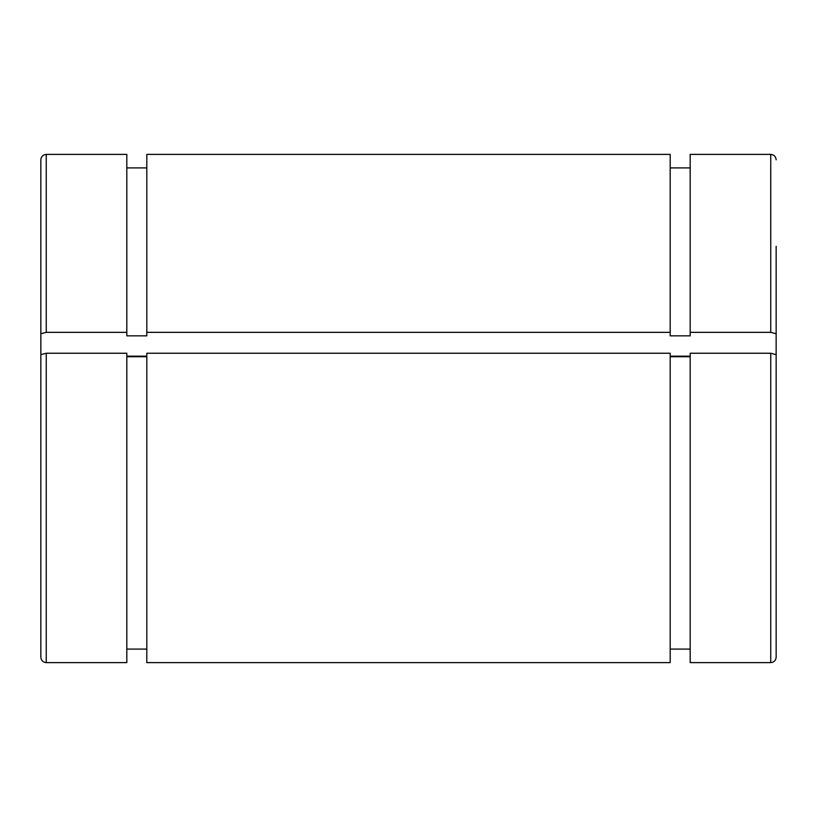 <?xml version="1.0" encoding="UTF-8"?>
<svg xmlns="http://www.w3.org/2000/svg" width="817" height="817" viewBox="0 0 817 817"><rect width="100%" height="100%" fill="white"/><g stroke="black" fill="none" stroke-linecap="round" stroke-linejoin="round"><path stroke-width="1.23" d="M40.85 377.056L40.85 333.745L46.252 332.345L126.819 332.345L126.819 335.848L146.815 335.848L146.815 332.345L670.185 332.345L670.185 335.848L690.181 335.848L690.181 332.345L770.748 332.345L776.15 333.745L776.15 377.056M690.181 356.171L670.185 356.171M146.815 356.171L126.819 356.171M46.252 353.24L40.85 354.639L40.85 657.205C41.167 660.493 42.974 662.291 46.252 662.607L46.252 353.24L126.819 353.24L126.819 662.607L46.252 662.607M146.815 356.733L126.819 356.733M670.185 353.24L146.815 353.24L146.815 662.607L670.185 662.607L670.185 353.24M690.181 356.733L670.185 356.733M770.748 353.24L690.181 353.24L690.181 662.607L770.748 662.607C774.026 662.291 775.833 660.493 776.15 657.205L776.15 354.639L770.748 353.24L770.748 662.607M46.252 332.345L46.252 154.393C42.974 154.709 41.167 156.507 40.85 159.795L40.85 333.745M776.15 333.745L776.15 246.305M776.15 570.695L776.15 657.205M770.748 332.345L770.748 154.393L690.181 154.393L690.181 332.345M146.815 332.345L146.815 154.393L670.185 154.393L670.185 332.345M46.252 154.393L126.819 154.393L126.819 332.345M770.748 154.393C774.026 154.709 775.833 156.507 776.15 159.795M670.185 649.096L690.181 649.096M670.185 167.904L690.181 167.904M126.819 649.096L146.815 649.096M126.819 167.904L146.815 167.904"/></g></svg>
